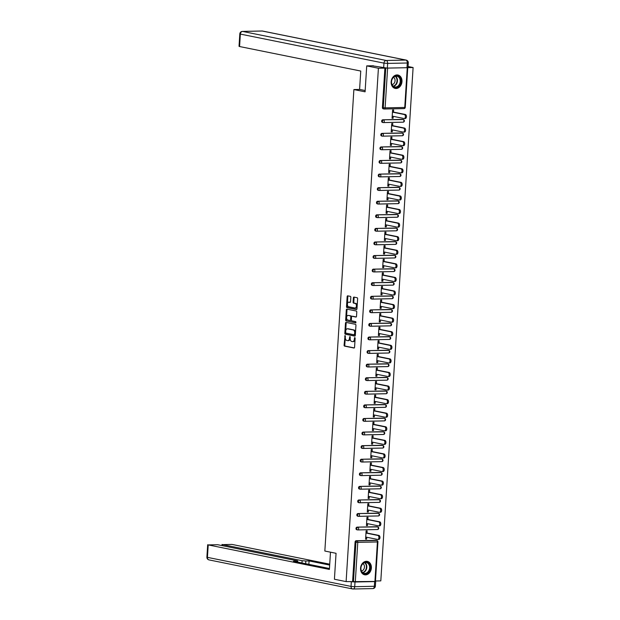 <?xml version="1.0" encoding="UTF-8"?>
<svg xmlns="http://www.w3.org/2000/svg" width="620" height="620" viewBox="0 0 620 620"><rect width="100%" height="100%" fill="white"/><g stroke="black" fill="none" stroke-linecap="round" stroke-linejoin="round"><path stroke-width="0.93" d="M345.061 335.552L344.085 345.154A0.86 0.527 -91.2 0 0 344.557 346.115L353.989 348.022A0.86 0.527 -91.2 0 0 354.57 347.278L355.136 338.195L354.756 337.52L354.33 339.225A2.759 1.682 -91.2 0 1 352.71 341.635A2.759 1.682 -91.2 0 1 352.478 341.62L351.695 341.457A2.759 1.682 -91.2 0 1 350.192 338.388L349.936 336.536L349.455 338.233A2.759 1.682 -91.2 0 1 347.836 340.651A2.759 1.682 -91.2 0 1 347.611 340.628L346.82 340.473A2.759 1.682 -91.2 0 1 345.317 337.396L345.061 335.552M345.371 335.939L344.782 345.138A0.86 0.527 -91.2 0 0 345.255 346.099L354.299 347.928M355.113 337.916L355.028 339.21L354.33 339.225M350.238 336.923L350.153 338.226L349.455 338.233M391.15 81.832A6.843 5.363 101.4 0 0 395.211 88.42A6.843 5.363 101.4 0 0 401.977 81.608A6.843 5.363 101.4 0 0 397.924 75.012A6.843 5.363 101.4 0 0 391.15 81.832M360.553 568.207A6.843 5.363 101.4 0 0 364.606 574.794A6.843 5.363 101.4 0 0 371.38 567.982A6.843 5.363 101.4 0 0 367.319 561.387A6.843 5.363 101.4 0 0 360.553 568.207M350.835 297.329A0.86 0.527 -91.2 0 0 350.37 296.368L347.719 295.833A0.86 0.527 -91.2 0 0 347.146 296.585L346.51 306.668A0.86 0.527 -91.2 0 0 346.975 307.629L356.407 309.535A0.86 0.527 -91.2 0 0 356.988 308.783L357.624 298.701A0.86 0.527 -91.2 0 0 357.151 297.747L353.958 297.096A0.86 0.527 -91.2 0 0 353.377 297.848L353.106 302.157A0.86 0.527 -91.2 0 0 353.578 303.118L355.159 303.444A2.302 1.411 -91.2 0 1 356.423 305.854A2.302 1.411 -91.2 0 1 355.066 308.031A2.302 1.411 -91.2 0 1 354.873 308.008L348.665 306.753A2.302 1.411 -91.2 0 1 347.401 304.342A2.302 1.411 -91.2 0 1 348.758 302.165A2.302 1.411 -91.2 0 1 348.952 302.188L349.99 302.397A0.86 0.527 -91.2 0 0 350.563 301.646L350.835 297.329M346.115 581.607L334.42 579.243L336.055 553.304L324.841 551.033L353.881 89.559L365.087 91.822L366.722 65.883L378.409 68.254L346.115 581.607L353.454 581.645L355.934 542.213L355.082 542.043L352.602 581.475M346.045 322.408A0.86 0.527 -91.2 0 0 345.472 323.152L344.836 333.235A0.86 0.527 -91.2 0 0 345.309 334.196L354.741 336.102A0.86 0.527 -91.2 0 0 355.314 335.358L355.95 325.275A0.86 0.527 -91.2 0 0 355.477 324.314L346.045 322.408M345.673 319.951L346.309 309.868A0.86 0.527 -91.2 0 1 346.882 309.124L356.314 311.031A0.86 0.527 -91.2 0 1 356.787 311.992L356.515 316.301A0.86 0.527 -91.2 0 1 355.934 317.053L352.113 316.278A0.86 0.527 -91.2 0 0 351.532 317.029L351.354 319.889A0.86 0.527 -91.2 0 0 351.827 320.85L355.81 321.656L355.779 322.857L346.146 320.912A0.86 0.527 -91.2 0 1 345.673 319.951L346.363 319.935L346.999 309.853L346.309 309.868M359.724 89.435L353.881 89.559M374.651 581.583L355.012 581.994L354.718 586.691L374.356 586.288L374.651 581.583L375.673 581.428L353.454 581.645M375.464 581.002L380.812 580.886L413.106 67.534L408.068 66.51M366.722 65.883L373.356 65.751M378.409 68.254L406.836 67.712M407.813 67.642L413.106 67.534M365.599 538.943L366.629 539.152L365.591 539.175L366.11 530.906L367.149 530.883L367.017 533.014M366.629 539.152L366.746 537.253M383.377 108.825A1.317 1.031 -78.6 0 1 382.416 107.547L383.269 107.717L385.756 68.285M384.896 68.115L382.416 107.547M355.082 542.043A1.317 1.031 -78.6 0 1 356.206 540.718L375.844 540.307A1.317 1.031 -78.6 0 1 376.193 540.376M382.524 122.404A1.317 1.031 -78.6 0 1 382.687 119.8L402.326 119.389A1.317 1.031 -78.6 0 1 402.675 119.458M381.672 135.982A1.317 1.031 -78.6 0 1 381.835 133.377L401.473 132.967A1.317 1.031 -78.6 0 1 401.822 133.036M380.812 149.559A1.317 1.031 -78.6 0 1 380.974 146.956L400.613 146.545A1.317 1.031 -78.6 0 1 400.962 146.615M379.959 163.138A1.317 1.031 -78.6 0 1 380.122 160.534L399.761 160.123A1.317 1.031 -78.6 0 1 400.109 160.192M379.107 176.716A1.317 1.031 -78.6 0 1 379.269 174.112L398.908 173.701A1.317 1.031 -78.6 0 1 399.257 173.77M378.254 190.301A1.317 1.031 -78.6 0 1 378.417 187.69L398.055 187.279A1.317 1.031 -78.6 0 1 398.404 187.349M377.394 203.879A1.317 1.031 -78.6 0 1 377.565 201.267L397.195 200.857A1.317 1.031 -78.6 0 1 397.552 200.927M376.542 217.457A1.317 1.031 -78.6 0 1 376.704 214.846L396.343 214.435A1.317 1.031 -78.6 0 1 396.692 214.504M375.689 231.035A1.317 1.031 -78.6 0 1 375.852 228.424L395.49 228.013A1.317 1.031 -78.6 0 1 395.839 228.083M374.837 244.613A1.317 1.031 -78.6 0 1 374.999 242.001L394.638 241.591A1.317 1.031 -78.6 0 1 394.987 241.661M373.976 258.191A1.317 1.031 -78.6 0 1 374.147 255.579L393.785 255.169A1.317 1.031 -78.6 0 1 394.134 255.238M373.124 271.769A1.317 1.031 -78.6 0 1 373.287 269.158L392.925 268.747A1.317 1.031 -78.6 0 1 393.274 268.817M372.271 285.347A1.317 1.031 -78.6 0 1 372.434 282.736L392.072 282.325A1.317 1.031 -78.6 0 1 392.421 282.394M371.419 298.925A1.317 1.031 -78.6 0 1 371.582 296.313L391.22 295.903A1.317 1.031 -78.6 0 1 391.569 295.972M370.566 312.503A1.317 1.031 -78.6 0 1 370.729 309.892L390.368 309.481A1.317 1.031 -78.6 0 1 390.716 309.55M369.706 326.081A1.317 1.031 -78.6 0 1 369.877 323.469L389.507 323.059A1.317 1.031 -78.6 0 1 389.864 323.129M368.853 339.659A1.317 1.031 -78.6 0 1 369.016 337.048L388.655 336.637A1.317 1.031 -78.6 0 1 389.004 336.707M368.001 353.237A1.317 1.031 -78.6 0 1 368.164 350.626L387.802 350.215A1.317 1.031 -78.6 0 1 388.151 350.285M367.149 366.815A1.317 1.031 -78.6 0 1 367.311 364.204L386.95 363.793A1.317 1.031 -78.6 0 1 387.298 363.863M366.288 380.393A1.317 1.031 -78.6 0 1 366.459 377.781L386.09 377.371A1.317 1.031 -78.6 0 1 386.446 377.44M365.436 393.971A1.317 1.031 -78.6 0 1 365.599 391.36L385.237 390.949A1.317 1.031 -78.6 0 1 385.586 391.019M364.583 407.549A1.317 1.031 -78.6 0 1 364.746 404.938L384.385 404.527A1.317 1.031 -78.6 0 1 384.733 404.596M363.731 421.127A1.317 1.031 -78.6 0 1 363.894 418.515L383.532 418.105A1.317 1.031 -78.6 0 1 383.881 418.175M362.878 434.705A1.317 1.031 -78.6 0 1 363.041 432.094L382.679 431.683A1.317 1.031 -78.6 0 1 383.028 431.753M362.018 448.283A1.317 1.031 -78.6 0 1 362.181 445.671L381.819 445.261A1.317 1.031 -78.6 0 1 382.168 445.331M361.166 461.861A1.317 1.031 -78.6 0 1 361.328 459.25L380.967 458.839A1.317 1.031 -78.6 0 1 381.315 458.909M360.313 475.439A1.317 1.031 -78.6 0 1 360.476 472.828L380.114 472.417A1.317 1.031 -78.6 0 1 380.463 472.486M359.461 489.017A1.317 1.031 -78.6 0 1 359.623 486.406L379.262 485.995A1.317 1.031 -78.6 0 1 379.611 486.064M358.6 502.595A1.317 1.031 -78.6 0 1 358.771 499.983L378.401 499.573A1.317 1.031 -78.6 0 1 378.758 499.643M357.748 516.173A1.317 1.031 -78.6 0 1 357.911 513.562L377.549 513.151A1.317 1.031 -78.6 0 1 377.898 513.221M356.895 529.751A1.317 1.031 -78.6 0 1 357.058 527.139L376.697 526.729A1.317 1.031 -78.6 0 1 377.045 526.798M367.869 519.436L368.001 517.305L366.963 517.328L366.443 525.597L367.482 525.574L367.606 523.675M368.722 505.858L368.861 503.727L367.815 503.75L367.296 512.019L368.334 511.996L368.458 510.097M369.574 492.28L369.714 490.149L368.668 490.172L368.148 498.441L369.195 498.418L369.311 496.519M370.435 478.702L370.566 476.571L369.528 476.594L369.009 484.863L370.047 484.84L370.163 482.941M371.287 465.124L371.419 462.993L370.38 463.016L369.861 471.285L370.899 471.262L371.024 469.363M372.139 451.546L372.271 449.415L371.233 449.438L370.714 457.707L371.752 457.684L371.876 455.778M372.992 437.968L373.132 435.837L372.085 435.86L371.566 444.129L372.612 444.106L372.728 442.2M373.852 424.39L373.984 422.259L372.946 422.282L372.419 430.551L373.465 430.528L373.581 428.621M374.705 410.812L374.837 408.681L373.798 408.704L373.279 416.973L374.317 416.95L374.433 415.043M375.557 397.234L375.689 395.103L374.651 395.126L374.131 403.395L375.17 403.372L375.294 401.466M376.41 383.656L376.549 381.525L375.503 381.548L374.984 389.817L376.022 389.794L376.146 387.887M377.262 370.078L377.402 367.947L376.356 367.97L375.836 376.239L376.882 376.216L376.999 374.31M378.123 356.5L378.254 354.369L377.216 354.392L376.697 362.661L377.735 362.638L377.851 360.731M378.975 342.922L379.107 340.791L378.068 340.814L377.549 349.083L378.588 349.06L378.712 347.154M379.828 329.344L379.959 327.213L378.921 327.236L378.401 335.505L379.44 335.482L379.564 333.576M380.68 315.766L380.82 313.635L379.773 313.658L379.254 321.927L380.3 321.904L380.417 319.998M381.54 302.188L381.672 300.057L380.634 300.08L380.106 308.349L381.153 308.326L381.269 306.42M382.393 288.61L382.524 286.479L381.486 286.502L380.967 294.771L382.005 294.748L382.122 292.841M383.245 275.032L383.377 272.901L382.339 272.924L381.819 281.193L382.858 281.17L382.982 279.263M384.098 261.454L384.237 259.323L383.191 259.346L382.672 267.615L383.71 267.592L383.834 265.685M384.958 247.876L385.09 245.745L384.051 245.768L383.524 254.037L384.571 254.014L384.687 252.108M385.81 234.298L385.942 232.167L384.904 232.19L384.385 240.459L385.423 240.436L385.539 238.529M386.663 220.72L386.795 218.589L385.756 218.612L385.237 226.881L386.276 226.858L386.399 224.952M387.515 207.142L387.655 205.011L386.609 205.034L386.09 213.303L387.128 213.28L387.252 211.374M388.368 193.564L388.507 191.433L387.461 191.456L386.942 199.725L387.988 199.702L388.104 197.796M389.228 179.986L389.36 177.855L388.322 177.878L387.802 186.147L388.841 186.124L388.957 184.218M390.081 166.408L390.213 164.277L389.174 164.3L388.655 172.569L389.693 172.546L389.817 170.639M390.933 152.83L391.065 150.699L390.026 150.722L389.507 158.991L390.546 158.968L390.67 157.061M391.786 139.252L391.925 137.121L390.879 137.144L390.36 145.413L391.406 145.39L391.522 143.483M392.646 125.674L392.778 123.543L391.739 123.566L391.212 131.835L392.259 131.812L392.375 129.906M393.499 112.096L393.63 109.965L392.592 109.988L392.072 118.257L393.111 118.234L393.227 116.328M367.482 525.574L366.459 525.365M368.334 511.996L367.311 511.787M369.195 498.418L368.164 498.209M370.047 484.84L369.016 484.631M370.899 471.262L369.877 471.053M371.752 457.684L370.729 457.475M372.612 444.106L371.582 443.897M373.465 430.528L372.434 430.319M374.317 416.95L373.294 416.741M375.17 403.372L374.147 403.163M376.022 389.794L374.999 389.585M376.882 376.216L375.852 376.007M377.735 362.638L376.704 362.429M378.588 349.06L377.565 348.851M379.44 335.482L378.417 335.273M380.3 321.904L379.269 321.695M381.153 308.326L380.122 308.117M382.005 294.748L380.982 294.539M382.858 281.17L381.835 280.961M383.71 267.592L382.687 267.383M384.571 254.014L383.54 253.805M385.423 240.436L384.392 240.227M386.276 226.858L385.253 226.649M387.128 213.28L386.105 213.071M387.988 199.702L386.958 199.493M388.841 186.124L387.81 185.915M389.693 172.546L388.67 172.337M390.546 158.968L389.523 158.759M391.406 145.39L390.375 145.181M392.259 131.812L391.228 131.603M393.111 118.234L392.088 118.025M348.3 340.62A2.759 1.682 -91.2 0 0 348.533 340.636A2.759 1.682 -91.2 0 0 350.153 338.226M353.175 341.604A2.759 1.682 -91.2 0 0 353.408 341.62A2.759 1.682 -91.2 0 0 355.028 339.21M346.433 322.485A0.86 0.527 -91.2 0 0 346.162 323.136L345.534 333.219A0.86 0.527 -91.2 0 0 345.999 334.18L355.051 336.009M345.627 332.444L345.96 333.118L354.237 334.792L354.718 333.025A2.759 1.682 -91.2 0 0 353.214 329.956L347.556 328.809A2.759 1.682 -91.2 0 0 347.324 328.794A2.759 1.682 -91.2 0 0 345.704 331.204L345.627 332.444M354.338 334.792L355.338 334.25L354.64 334.265M347.797 328.809A2.759 1.682 -91.2 0 1 348.022 328.778A2.759 1.682 -91.2 0 1 348.254 328.794L353.912 329.941A2.759 1.682 -91.2 0 1 355.415 333.017L355.338 334.25M347.27 309.202A0.86 0.527 -91.2 0 0 346.999 309.853M356.244 316.96L352.803 316.262A0.86 0.527 -91.2 0 0 352.664 316.27M355.988 322.749L346.146 320.912M348.146 315.471A2.302 1.411 -91.2 0 0 347.952 315.456A2.302 1.411 -91.2 0 0 346.588 317.634A2.302 1.411 -91.2 0 0 347.859 320.044L350.044 320.486A0.86 0.527 -91.2 0 0 350.618 319.742L350.804 316.882A0.86 0.527 -91.2 0 0 350.331 315.921L348.835 315.464A2.302 1.411 -91.2 0 0 348.649 315.44A2.302 1.411 -91.2 0 0 348.456 315.471M350.184 320.486L350.734 320.478A0.86 0.527 -91.2 0 0 351.315 319.726L350.618 319.742M348.835 315.464L351.029 315.906A0.86 0.527 -91.2 0 1 351.494 316.867L351.315 319.726M346.363 319.935A0.86 0.527 -91.2 0 0 346.836 320.897M349.262 302.18A2.302 1.411 -91.2 0 1 349.455 302.149A2.302 1.411 -91.2 0 1 349.649 302.173L350.3 302.304M355.57 308.001A2.302 1.411 -91.2 0 0 355.756 308.016A2.302 1.411 -91.2 0 0 357.12 305.838A2.302 1.411 -91.2 0 0 355.857 303.428L355.159 303.444M354.338 297.174A0.86 0.527 -91.2 0 0 354.074 297.833L353.803 302.149A0.86 0.527 -91.2 0 0 354.268 303.103L355.857 303.428M348.107 295.911A0.86 0.527 -91.2 0 0 347.836 296.569L347.2 306.652A0.86 0.527 -91.2 0 0 347.673 307.613L356.717 309.442M365.722 537.044L377.572 539.439A2.015 1.232 -91.2 0 0 377.743 539.454A2.015 1.232 -91.2 0 0 378.928 537.548A2.015 1.232 -91.2 0 0 377.828 535.44L378.867 535.417A2.015 1.232 88.8 0 1 379.975 537.525A2.015 1.232 88.8 0 1 378.781 539.431A2.015 1.232 88.8 0 1 378.611 539.415M378.867 535.417L365.986 532.812M377.828 535.44L365.971 533.037M366.575 523.466L378.425 525.861A2.015 1.232 -91.2 0 0 378.595 525.876A2.015 1.232 -91.2 0 0 379.789 523.97A2.015 1.232 -91.2 0 0 378.68 521.862L379.719 521.839A2.015 1.232 88.8 0 1 380.827 523.947A2.015 1.232 88.8 0 1 379.634 525.853A2.015 1.232 88.8 0 1 379.471 525.837M379.719 521.839L366.846 519.235M378.68 521.862L366.831 519.459M367.428 509.888L379.285 512.283A2.015 1.232 -91.2 0 0 379.448 512.298A2.015 1.232 -91.2 0 0 380.641 510.392A2.015 1.232 -91.2 0 0 379.533 508.276L380.572 508.261A2.015 1.232 88.8 0 1 381.68 510.368A2.015 1.232 88.8 0 1 380.486 512.275A2.015 1.232 88.8 0 1 380.324 512.26M380.572 508.261L367.699 505.657M379.533 508.276L367.683 505.881M368.288 496.31L380.137 498.705A2.015 1.232 -91.2 0 0 380.3 498.72A2.015 1.232 -91.2 0 0 381.494 496.814A2.015 1.232 -91.2 0 0 380.385 494.698L381.432 494.683A2.015 1.232 88.8 0 1 382.532 496.791A2.015 1.232 88.8 0 1 381.346 498.697A2.015 1.232 88.8 0 1 381.176 498.682M381.432 494.683L368.551 492.079M380.385 494.698L368.536 492.303M369.14 482.732L380.99 485.127A2.015 1.232 -91.2 0 0 381.161 485.142A2.015 1.232 -91.2 0 0 382.346 483.236A2.015 1.232 -91.2 0 0 381.238 481.12L382.284 481.104A2.015 1.232 88.8 0 1 383.392 483.213A2.015 1.232 88.8 0 1 382.199 485.119A2.015 1.232 88.8 0 1 382.029 485.104M382.284 481.104L369.404 478.5M381.238 481.12L369.388 478.725M369.993 469.154L381.843 471.549A2.015 1.232 -91.2 0 0 382.013 471.564A2.015 1.232 -91.2 0 0 383.207 469.658A2.015 1.232 -91.2 0 0 382.098 467.542L383.137 467.526A2.015 1.232 88.8 0 1 384.245 469.635A2.015 1.232 88.8 0 1 383.051 471.541A2.015 1.232 88.8 0 1 382.881 471.525M383.137 467.526L370.256 464.923M382.098 467.542L370.249 465.147M361.297 571.028A5.921 4.642 -78.6 0 1 363.514 562.968A5.921 4.642 -78.6 0 1 369.776 564.983A5.921 4.642 -78.6 0 1 367.559 573.043A5.921 4.642 -78.6 0 1 361.297 571.028M369.195 565.153A5.479 4.301 101.4 0 0 366.358 562.58A5.479 4.301 101.4 0 0 361.91 564.905A5.479 4.301 101.4 0 0 361.344 570.749A5.479 4.301 101.4 0 0 364.18 573.322A5.479 4.301 101.4 0 0 368.629 570.997A5.479 4.301 101.4 0 0 369.195 565.153M361.452 571.005A3.906 3.061 101.4 0 0 364.173 565.169A3.906 3.061 101.4 0 0 362.94 563.65M363.987 574.624A6.797 5.332 101.4 0 0 364.188 574.67A6.797 5.332 101.4 0 0 369.698 571.779A6.797 5.332 101.4 0 0 370.404 564.533A6.797 5.332 101.4 0 0 366.885 561.34A6.797 5.332 101.4 0 0 366.683 561.309M391.894 84.653A5.921 4.642 -78.6 0 1 394.119 76.593A5.921 4.642 -78.6 0 1 400.381 78.608A5.921 4.642 -78.6 0 1 398.156 86.668A5.921 4.642 -78.6 0 1 391.894 84.653M399.799 78.779A5.479 4.301 101.4 0 0 396.955 76.206A5.479 4.301 101.4 0 0 392.514 78.531A5.479 4.301 101.4 0 0 391.941 84.374A5.479 4.301 101.4 0 0 394.785 86.947A5.479 4.301 101.4 0 0 399.226 84.622A5.479 4.301 101.4 0 0 399.799 78.779M392.057 84.63A3.906 3.061 101.4 0 0 394.769 78.794A3.906 3.061 101.4 0 0 393.545 77.275M394.591 88.249A6.797 5.332 101.4 0 0 394.793 88.296A6.797 5.332 101.4 0 0 400.303 85.405A6.797 5.332 101.4 0 0 401.008 78.159A6.797 5.332 101.4 0 0 397.482 74.966A6.797 5.332 101.4 0 0 397.288 74.935L397.482 74.966M330.483 552.18L329.398 569.431L208.219 544.91L207.437 557.357L351.036 586.412L351.331 581.715L350.378 581.521M301.979 562.968L302.126 560.705L222.588 544.616L222.518 545.701M302.126 560.705L305.807 560.991L305.637 563.712M329.67 565.091L309.07 560.922L305.807 560.991M329.724 564.185L232.019 544.422L222.588 544.616M296.67 561.898L296.716 561.178L297.74 561.015L297.197 560.813L217.659 544.716L208.219 544.91M296.716 561.178L293.454 561.247L329.453 568.525M351.331 581.715L355.012 581.994M308.853 564.363L309.07 560.922M365.172 90.535L359.6 89.412L360.755 71.044L239.576 46.531L239.033 46.322L239.816 33.875L240.358 34.084L239.576 46.531M387.345 68.115L406.983 67.704L407.278 63.008L387.639 63.41L387.345 68.115L372.171 65.774M408.301 62.845A2.635 2.635 0 0 0 406.201 60.101A2.635 2.062 101.4 0 0 405.837 60.07L262.245 31.023L242.606 31.426L386.206 60.481L405.837 60.07A2.635 1.612 -91.2 0 1 407.278 63.008L408.301 62.845L408.007 67.549L406.983 67.704M370.845 455.576L382.695 457.971A2.015 1.232 -91.2 0 0 382.865 457.986A2.015 1.232 -91.2 0 0 384.059 456.08A2.015 1.232 -91.2 0 0 382.951 453.964L383.989 453.949A2.015 1.232 88.8 0 1 385.097 456.057A2.015 1.232 88.8 0 1 383.904 457.963A2.015 1.232 88.8 0 1 383.741 457.947M383.989 453.949L371.117 451.344M382.951 453.964L371.101 451.569M371.706 441.998L383.555 444.393A2.015 1.232 -91.2 0 0 383.718 444.408A2.015 1.232 -91.2 0 0 384.912 442.502A2.015 1.232 -91.2 0 0 383.803 440.386L384.842 440.371A2.015 1.232 88.8 0 1 385.95 442.479A2.015 1.232 88.8 0 1 384.764 444.385A2.015 1.232 88.8 0 1 384.594 444.37M384.842 440.371L371.969 437.759M383.803 440.386L371.954 437.991M372.558 428.42L384.408 430.815A2.015 1.232 -91.2 0 0 384.578 430.83A2.015 1.232 -91.2 0 0 385.764 428.924A2.015 1.232 -91.2 0 0 384.656 426.808L385.702 426.793A2.015 1.232 88.8 0 1 386.81 428.9A2.015 1.232 88.8 0 1 385.617 430.807A2.015 1.232 88.8 0 1 385.446 430.792M385.702 426.793L372.822 424.181M384.656 426.808L372.806 424.413M373.411 414.842L385.26 417.237A2.015 1.232 -91.2 0 0 385.431 417.252A2.015 1.232 -91.2 0 0 386.624 415.346A2.015 1.232 -91.2 0 0 385.516 413.23L386.554 413.214A2.015 1.232 88.8 0 1 387.663 415.322A2.015 1.232 88.8 0 1 386.469 417.229A2.015 1.232 88.8 0 1 386.299 417.214M386.554 413.214L373.674 410.603M385.516 413.23L373.659 410.835M374.263 401.264L386.113 403.659A2.015 1.232 -91.2 0 0 386.283 403.674A2.015 1.232 -91.2 0 0 387.477 401.768A2.015 1.232 -91.2 0 0 386.369 399.652L387.407 399.637A2.015 1.232 88.8 0 1 388.515 401.745A2.015 1.232 88.8 0 1 387.322 403.651A2.015 1.232 88.8 0 1 387.159 403.636M387.407 399.637L374.534 397.025M386.369 399.652L374.519 397.257M375.115 387.686L386.973 390.081A2.015 1.232 -91.2 0 0 387.136 390.096A2.015 1.232 -91.2 0 0 388.329 388.19A2.015 1.232 -91.2 0 0 387.221 386.074L388.26 386.058A2.015 1.232 88.8 0 1 389.368 388.167A2.015 1.232 88.8 0 1 388.182 390.073A2.015 1.232 88.8 0 1 388.012 390.058M388.26 386.058L375.387 383.447M387.221 386.074L375.371 383.679M375.976 374.108L387.826 376.503A2.015 1.232 -91.2 0 0 387.988 376.518A2.015 1.232 -91.2 0 0 389.182 374.612A2.015 1.232 -91.2 0 0 388.074 372.496L389.12 372.481A2.015 1.232 88.8 0 1 390.228 374.589A2.015 1.232 88.8 0 1 389.035 376.495A2.015 1.232 88.8 0 1 388.864 376.479M389.12 372.481L376.239 369.869M388.074 372.496L376.224 370.101M376.828 360.53L388.678 362.925A2.015 1.232 -91.2 0 0 388.849 362.94A2.015 1.232 -91.2 0 0 390.034 361.034A2.015 1.232 -91.2 0 0 388.934 358.918L389.972 358.903A2.015 1.232 88.8 0 1 391.081 361.01A2.015 1.232 88.8 0 1 389.887 362.917A2.015 1.232 88.8 0 1 389.716 362.901M389.972 358.903L377.092 356.291M388.934 358.918L377.076 356.523M377.681 346.952L389.531 349.347A2.015 1.232 -91.2 0 0 389.701 349.362A2.015 1.232 -91.2 0 0 390.894 347.456A2.015 1.232 -91.2 0 0 389.786 345.34L390.825 345.325A2.015 1.232 88.8 0 1 391.933 347.433A2.015 1.232 88.8 0 1 390.74 349.339A2.015 1.232 88.8 0 1 390.577 349.324M390.825 345.325L377.944 342.713M389.786 345.34L377.937 342.945M378.533 333.374L390.383 335.769A2.015 1.232 -91.2 0 0 390.553 335.784A2.015 1.232 -91.2 0 0 391.747 333.878A2.015 1.232 -91.2 0 0 390.639 331.762L391.677 331.747A2.015 1.232 88.8 0 1 392.786 333.854A2.015 1.232 88.8 0 1 391.592 335.761A2.015 1.232 88.8 0 1 391.429 335.746M391.677 331.747L378.804 329.135M390.639 331.762L378.789 329.367M379.394 319.796L391.243 322.191A2.015 1.232 -91.2 0 0 391.406 322.206A2.015 1.232 -91.2 0 0 392.599 320.3A2.015 1.232 -91.2 0 0 391.491 318.184L392.538 318.169A2.015 1.232 88.8 0 1 393.638 320.276A2.015 1.232 88.8 0 1 392.452 322.183A2.015 1.232 88.8 0 1 392.282 322.168M392.538 318.169L379.657 315.557M391.491 318.184L379.642 315.789M380.246 306.218L392.096 308.613A2.015 1.232 -91.2 0 0 392.266 308.628A2.015 1.232 -91.2 0 0 393.452 306.722A2.015 1.232 -91.2 0 0 392.344 304.606L393.39 304.591A2.015 1.232 88.8 0 1 394.498 306.699A2.015 1.232 88.8 0 1 393.305 308.605A2.015 1.232 88.8 0 1 393.134 308.589M393.39 304.591L380.51 301.979M392.344 304.606L380.494 302.211M381.099 292.64L392.948 295.035A2.015 1.232 -91.2 0 0 393.119 295.05A2.015 1.232 -91.2 0 0 394.312 293.144A2.015 1.232 -91.2 0 0 393.204 291.028L394.243 291.012A2.015 1.232 88.8 0 1 395.351 293.121A2.015 1.232 88.8 0 1 394.157 295.027A2.015 1.232 88.8 0 1 393.987 295.012M394.243 291.012L381.362 288.401M393.204 291.028L381.354 288.633M381.951 279.062L393.801 281.457A2.015 1.232 -91.2 0 0 393.971 281.472A2.015 1.232 -91.2 0 0 395.165 279.566A2.015 1.232 -91.2 0 0 394.056 277.45L395.095 277.435A2.015 1.232 88.8 0 1 396.203 279.543A2.015 1.232 88.8 0 1 395.01 281.449A2.015 1.232 88.8 0 1 394.847 281.433M395.095 277.435L382.222 274.823M394.056 277.45L382.207 275.055M382.803 265.484L394.661 267.879A2.015 1.232 -91.2 0 0 394.824 267.894A2.015 1.232 -91.2 0 0 396.017 265.988A2.015 1.232 -91.2 0 0 394.909 263.872L395.947 263.849A2.015 1.232 88.8 0 1 397.056 265.964A2.015 1.232 88.8 0 1 395.87 267.871A2.015 1.232 88.8 0 1 395.7 267.856M395.947 263.849L383.075 261.245M394.909 263.872L383.059 261.477M383.664 251.906L395.513 254.301A2.015 1.232 -91.2 0 0 395.676 254.316A2.015 1.232 -91.2 0 0 396.87 252.41A2.015 1.232 -91.2 0 0 395.762 250.294L396.808 250.271A2.015 1.232 88.8 0 1 397.916 252.387A2.015 1.232 88.8 0 1 396.722 254.293A2.015 1.232 88.8 0 1 396.552 254.278M396.808 250.271L383.927 247.667M395.762 250.294L383.912 247.899M384.516 238.328L396.366 240.723A2.015 1.232 -91.2 0 0 396.537 240.738A2.015 1.232 -91.2 0 0 397.722 238.832A2.015 1.232 -91.2 0 0 396.622 236.716L397.66 236.693A2.015 1.232 88.8 0 1 398.768 238.809A2.015 1.232 88.8 0 1 397.575 240.715A2.015 1.232 88.8 0 1 397.404 240.7M397.66 236.693L384.78 234.089M396.622 236.716L384.764 234.321M385.369 224.742L397.219 227.145A2.015 1.232 -91.2 0 0 397.389 227.16A2.015 1.232 -91.2 0 0 398.582 225.254A2.015 1.232 -91.2 0 0 397.474 223.138L398.513 223.115A2.015 1.232 88.8 0 1 399.621 225.231A2.015 1.232 88.8 0 1 398.428 227.137A2.015 1.232 88.8 0 1 398.265 227.121M398.513 223.115L385.64 220.511M397.474 223.138L385.625 220.743M386.221 211.164L398.079 213.567A2.015 1.232 -91.2 0 0 398.242 213.582A2.015 1.232 -91.2 0 0 399.435 211.676A2.015 1.232 -91.2 0 0 398.327 209.56L399.365 209.537A2.015 1.232 88.8 0 1 400.474 211.653A2.015 1.232 88.8 0 1 399.28 213.559A2.015 1.232 88.8 0 1 399.117 213.544M399.365 209.537L386.493 206.933M398.327 209.56L386.477 207.165M387.082 197.586L398.931 199.989A2.015 1.232 -91.2 0 0 399.094 200.004A2.015 1.232 -91.2 0 0 400.288 198.098A2.015 1.232 -91.2 0 0 399.179 195.982L400.225 195.959A2.015 1.232 88.8 0 1 401.326 198.075A2.015 1.232 88.8 0 1 400.14 199.981A2.015 1.232 88.8 0 1 399.97 199.965M400.225 195.959L387.345 193.355M399.179 195.982L387.329 193.587M387.934 184.008L399.784 186.411A2.015 1.232 -91.2 0 0 399.954 186.426A2.015 1.232 -91.2 0 0 401.14 184.52A2.015 1.232 -91.2 0 0 400.032 182.404L401.078 182.381A2.015 1.232 88.8 0 1 402.186 184.496A2.015 1.232 88.8 0 1 400.993 186.403A2.015 1.232 88.8 0 1 400.822 186.388M401.078 182.381L388.197 179.777M400.032 182.404L388.182 180.009M388.787 170.43L400.636 172.833A2.015 1.232 -91.2 0 0 400.807 172.848A2.015 1.232 -91.2 0 0 402 170.942A2.015 1.232 -91.2 0 0 400.892 168.826L401.93 168.803A2.015 1.232 88.8 0 1 403.039 170.918A2.015 1.232 88.8 0 1 401.845 172.825A2.015 1.232 88.8 0 1 401.675 172.809M401.93 168.803L389.05 166.199M400.892 168.826L389.042 166.431M389.639 156.852L401.489 159.255A2.015 1.232 -91.2 0 0 401.659 159.27A2.015 1.232 -91.2 0 0 402.853 157.364A2.015 1.232 -91.2 0 0 401.745 155.248L402.783 155.225A2.015 1.232 88.8 0 1 403.891 157.341A2.015 1.232 88.8 0 1 402.698 159.247A2.015 1.232 88.8 0 1 402.535 159.232M402.783 155.225L389.91 152.621M401.745 155.248L389.895 152.853M390.499 143.274L402.349 145.677A2.015 1.232 -91.2 0 0 402.512 145.692A2.015 1.232 -91.2 0 0 403.705 143.786A2.015 1.232 -91.2 0 0 402.597 141.67L403.636 141.647A2.015 1.232 88.8 0 1 404.744 143.763A2.015 1.232 88.8 0 1 403.558 145.669A2.015 1.232 88.8 0 1 403.387 145.654M403.636 141.647L390.763 139.043M402.597 141.67L390.747 139.275M391.352 129.696L403.202 132.099A2.015 1.232 -91.2 0 0 403.372 132.114A2.015 1.232 -91.2 0 0 404.558 130.208A2.015 1.232 -91.2 0 0 403.45 128.092L404.496 128.069A2.015 1.232 88.8 0 1 405.604 130.184A2.015 1.232 88.8 0 1 404.411 132.091A2.015 1.232 88.8 0 1 404.24 132.076M404.496 128.069L391.615 125.465M403.45 128.092L391.6 125.697M392.204 116.118L404.054 118.521A2.015 1.232 -91.2 0 0 404.225 118.536A2.015 1.232 -91.2 0 0 405.418 116.63A2.015 1.232 -91.2 0 0 404.31 114.514L405.348 114.491A2.015 1.232 88.8 0 1 406.457 116.607A2.015 1.232 88.8 0 1 405.263 118.513A2.015 1.232 88.8 0 1 405.093 118.498M405.348 114.491L392.468 111.887M404.31 114.514L392.452 112.119M345.356 336.063L344.658 336.079M355.097 338.032L354.408 338.047M350.222 337.048L349.533 337.063M374.937 581.382L377.417 541.95L357.779 542.361L355.299 581.785M375.449 581.296L377.929 541.872L377.417 541.95A1.317 0.806 -91.2 0 0 376.697 540.485L375.844 540.307M356.206 540.718L357.058 540.888A1.317 0.806 -91.2 0 1 357.779 542.361L355.934 542.213A1.317 1.031 -78.6 0 1 357.058 540.888L376.697 540.485A1.317 1.031 101.4 0 1 376.875 540.5L376.022 540.322M387.593 68.433L385.113 107.857L404.752 107.454L407.232 68.022M383.199 108.81L384.051 108.988A1.317 1.031 101.4 0 1 383.269 107.717L385.113 107.857A1.317 0.806 88.8 0 1 384.338 109.011L403.976 108.601A1.317 0.806 88.8 0 0 404.752 107.454L405.263 107.368L407.743 67.944M357.058 527.139L377.549 526.907A1.317 0.806 -91.2 0 1 378.27 528.372A1.317 0.806 88.8 0 1 377.495 529.527A1.317 0.806 88.8 0 1 377.386 529.519L357.965 529.922M356.717 529.736L357.57 529.906A1.317 1.317 0 0 0 357.856 529.929A1.317 0.806 88.8 0 0 358.631 528.783A1.317 0.806 -91.2 0 0 357.911 527.31A1.317 1.031 -78.6 0 0 356.787 528.635A1.317 1.031 101.4 0 0 357.748 529.922A1.317 0.806 88.8 0 0 357.856 529.929L377.495 529.527A1.317 1.317 0 0 0 377.727 526.923A1.317 1.031 101.4 0 0 377.549 526.907L376.697 526.729M357.911 513.562L378.401 513.329A1.317 0.806 -91.2 0 1 379.122 514.794A1.317 0.806 88.8 0 1 378.347 515.948A1.317 0.806 88.8 0 1 378.239 515.941L358.825 516.344M377.727 513.166L378.58 513.345A1.317 1.031 101.4 0 0 378.401 513.329L377.549 513.151M358.771 499.983L379.262 499.751A1.317 0.806 -91.2 0 1 379.975 501.216A1.317 0.806 88.8 0 1 379.208 502.371A1.317 0.806 88.8 0 1 379.091 502.363L359.678 502.758M378.588 499.588L379.44 499.767A1.317 1.031 101.4 0 0 379.262 499.751L378.401 499.573M359.623 486.406L380.114 486.173A1.317 0.806 -91.2 0 1 380.835 487.638A1.317 0.806 88.8 0 1 380.06 488.793A1.317 0.806 88.8 0 1 379.952 488.785L360.53 489.18M379.44 486.01L380.293 486.189A1.317 1.031 101.4 0 0 380.114 486.173L379.262 485.995M360.476 472.828L380.967 472.595A1.317 0.806 -91.2 0 1 381.688 474.06A1.317 0.806 88.8 0 1 380.913 475.214A1.317 0.806 88.8 0 1 380.804 475.199L361.382 475.602M380.293 472.432L381.145 472.611A1.317 1.031 101.4 0 0 380.967 472.595L380.114 472.417M361.328 459.25L381.819 459.017A1.317 0.806 -91.2 0 1 382.54 460.482A1.317 0.806 88.8 0 1 381.765 461.637A1.317 0.806 88.8 0 1 381.656 461.621L362.235 462.024M381.145 458.854L381.998 459.032A1.317 1.031 101.4 0 0 381.819 459.017L380.967 458.839M362.181 445.671L382.679 445.439A1.317 0.806 -91.2 0 1 383.392 446.904A1.317 0.806 88.8 0 1 382.618 448.058A1.317 0.806 88.8 0 1 382.509 448.043L363.095 448.446M381.998 445.276L382.858 445.454A1.317 1.031 101.4 0 0 382.679 445.439L381.819 445.261M363.041 432.094L383.532 431.861A1.317 0.806 -91.2 0 1 384.253 433.326A1.317 0.806 88.8 0 1 383.478 434.481A1.317 0.806 88.8 0 1 383.369 434.465L363.948 434.868M382.858 431.698L383.71 431.877A1.317 1.031 101.4 0 0 383.532 431.861L382.679 431.683M363.894 418.515L384.385 418.283A1.317 0.806 -91.2 0 1 385.105 419.748A1.317 0.806 88.8 0 1 384.33 420.903A1.317 0.806 88.8 0 1 384.222 420.887L364.8 421.29M383.71 418.12L384.563 418.299A1.317 1.031 101.4 0 0 384.385 418.283L383.532 418.105M364.746 404.938L385.237 404.705A1.317 0.806 -91.2 0 1 385.958 406.17A1.317 0.806 88.8 0 1 385.183 407.325A1.317 0.806 88.8 0 1 385.074 407.309L365.653 407.712M384.563 404.542L385.415 404.721A1.317 1.031 101.4 0 0 385.237 404.705L384.385 404.527M365.599 391.36L386.09 391.119A1.317 0.806 -91.2 0 1 386.81 392.592A1.317 0.806 88.8 0 1 386.035 393.747A1.317 0.806 88.8 0 1 385.927 393.731L366.513 394.134M385.415 390.964L386.276 391.142A1.317 1.031 101.4 0 0 386.09 391.119L385.237 390.949M366.459 377.781L386.95 377.541A1.317 0.806 -91.2 0 1 387.663 379.014A1.317 0.806 88.8 0 1 386.896 380.169A1.317 0.806 88.8 0 1 386.779 380.153L367.365 380.556M386.276 377.386L387.128 377.565A1.317 1.031 101.4 0 0 386.95 377.541L386.09 377.371M367.311 364.204L387.802 363.963A1.317 0.806 -91.2 0 1 388.523 365.436A1.317 0.806 88.8 0 1 387.748 366.591A1.317 0.806 88.8 0 1 387.639 366.575L368.218 366.978M387.128 363.808L387.981 363.987A1.317 1.031 101.4 0 0 387.802 363.963L386.95 363.793M368.164 350.626L388.655 350.385A1.317 0.806 -91.2 0 1 389.376 351.858A1.317 0.806 88.8 0 1 388.601 353.012A1.317 0.806 88.8 0 1 388.492 352.997L369.071 353.4M387.981 350.23L388.833 350.409A1.317 1.031 101.4 0 0 388.655 350.385L387.802 350.215M369.016 337.048L389.507 336.807A1.317 0.806 -91.2 0 1 390.228 338.28A1.317 0.806 88.8 0 1 389.453 339.435A1.317 0.806 88.8 0 1 389.344 339.419L369.923 339.822M388.833 336.652L389.685 336.831A1.317 1.031 101.4 0 0 389.507 336.807L388.655 336.637M369.877 323.469L390.368 323.229A1.317 0.806 -91.2 0 1 391.081 324.702A1.317 0.806 88.8 0 1 390.313 325.856A1.317 0.806 88.8 0 1 390.197 325.841L370.783 326.244M389.685 323.074L390.546 323.245A1.317 1.031 101.4 0 0 390.368 323.229L389.507 323.059M370.729 309.892L391.22 309.651A1.317 0.806 -91.2 0 1 391.941 311.124A1.317 0.806 88.8 0 1 391.166 312.279A1.317 0.806 88.8 0 1 391.057 312.263L371.636 312.666M390.546 309.496L391.398 309.667A1.317 1.031 101.4 0 0 391.22 309.651L390.368 309.481M371.582 296.313L392.072 296.073A1.317 0.806 -91.2 0 1 392.793 297.546A1.317 0.806 88.8 0 1 392.018 298.701A1.317 0.806 88.8 0 1 391.91 298.685L372.488 299.088M391.398 295.918L392.251 296.089A1.317 1.031 101.4 0 0 392.072 296.073L391.22 295.903M372.434 282.736L392.925 282.495A1.317 0.806 -91.2 0 1 393.646 283.968A1.317 0.806 88.8 0 1 392.871 285.123A1.317 0.806 88.8 0 1 392.762 285.107L373.341 285.51M392.251 282.34L393.103 282.511A1.317 1.031 101.4 0 0 392.925 282.495L392.072 282.325M373.287 269.158L393.785 268.917A1.317 0.806 -91.2 0 1 394.498 270.39A1.317 0.806 88.8 0 1 393.723 271.545A1.317 0.806 88.8 0 1 393.615 271.529L374.201 271.932M393.103 268.762L393.964 268.933A1.317 1.031 101.4 0 0 393.785 268.917L392.925 268.747M374.147 255.579L394.638 255.339A1.317 0.806 -91.2 0 1 395.351 256.812A1.317 0.806 88.8 0 1 394.584 257.966A1.317 0.806 88.8 0 1 394.475 257.951L375.053 258.354M393.964 255.184L394.816 255.355A1.317 1.031 101.4 0 0 394.638 255.339L393.785 255.169M374.999 242.001L395.49 241.761A1.317 0.806 -91.2 0 1 396.211 243.234A1.317 0.806 88.8 0 1 395.436 244.388A1.317 0.806 88.8 0 1 395.328 244.373L375.906 244.776M394.816 241.606L395.669 241.777A1.317 1.031 101.4 0 0 395.49 241.761L394.638 241.591M375.852 228.424L396.343 228.183A1.317 0.806 -91.2 0 1 397.064 229.656A1.317 0.806 88.8 0 1 396.288 230.81A1.317 0.806 88.8 0 1 396.18 230.795L376.759 231.198M395.669 228.028L396.521 228.199A1.317 1.031 101.4 0 0 396.343 228.183L395.49 228.013M376.704 214.846L397.195 214.605A1.317 0.806 -91.2 0 1 397.916 216.078A1.317 0.806 88.8 0 1 397.141 217.233A1.317 0.806 88.8 0 1 397.032 217.217L377.619 217.62M396.521 214.45L397.374 214.621A1.317 1.031 101.4 0 0 397.195 214.605L396.343 214.435M377.565 201.267L398.055 201.027A1.317 0.806 -91.2 0 1 398.768 202.5A1.317 0.806 88.8 0 1 398.001 203.654A1.317 0.806 88.8 0 1 397.885 203.639L378.471 204.042M397.381 200.872L398.234 201.043A1.317 1.031 101.4 0 0 398.055 201.027L397.195 200.857M378.417 187.69L398.908 187.449A1.317 0.806 -91.2 0 1 399.629 188.922A1.317 0.806 88.8 0 1 398.854 190.077A1.317 0.806 88.8 0 1 398.745 190.061L379.324 190.464M398.234 187.294L399.086 187.465A1.317 1.031 101.4 0 0 398.908 187.449L398.055 187.279M379.269 174.112L399.761 173.871A1.317 0.806 -91.2 0 1 400.481 175.344A1.317 0.806 88.8 0 1 399.706 176.499A1.317 0.806 88.8 0 1 399.598 176.483L380.176 176.886M399.086 173.716L399.939 173.887A1.317 1.031 101.4 0 0 399.761 173.871L398.908 173.701M380.122 160.534L400.613 160.293A1.317 0.806 -91.2 0 1 401.334 161.766A1.317 0.806 88.8 0 1 400.559 162.913A1.317 0.806 88.8 0 1 400.45 162.905L381.029 163.308M399.939 160.138L400.791 160.309A1.317 1.031 101.4 0 0 400.613 160.293L399.761 160.123M380.974 146.956L401.473 146.715A1.317 0.806 -91.2 0 1 402.186 148.188A1.317 0.806 88.8 0 1 401.411 149.335A1.317 0.806 88.8 0 1 401.303 149.327L381.889 149.73M400.791 146.56L401.651 146.731A1.317 1.031 101.4 0 0 401.473 146.715L400.613 146.545M381.835 133.377L402.326 133.137A1.317 0.806 -91.2 0 1 403.039 134.61A1.317 0.806 88.8 0 1 402.271 135.757A1.317 0.806 88.8 0 1 402.163 135.749L382.742 136.152M401.651 132.982L402.504 133.153A1.317 1.031 101.4 0 0 402.326 133.137L401.473 132.967M382.687 119.8L403.178 119.559A1.317 0.806 -91.2 0 1 403.899 121.032A1.317 0.806 88.8 0 1 403.124 122.179A1.317 0.806 88.8 0 1 403.015 122.171L383.594 122.574M402.504 119.404L403.357 119.575A1.317 1.031 101.4 0 0 403.178 119.559L402.326 119.389M405.263 107.368A1.317 1.317 0 0 1 403.976 108.601A1.317 0.806 88.8 0 1 403.868 108.593L384.447 108.996M357.57 516.158L358.422 516.328A1.317 1.317 0 0 0 358.709 516.351A1.317 0.806 88.8 0 0 359.484 515.204A1.317 0.806 -91.2 0 0 358.771 513.732A1.317 1.031 -78.6 0 0 357.647 515.057A1.317 1.031 101.4 0 0 358.6 516.344A1.317 0.806 88.8 0 0 358.709 516.351L378.347 515.948A1.317 1.317 0 0 0 378.58 513.345M358.422 502.58L359.282 502.75A1.317 1.317 0 0 0 359.569 502.774A1.317 0.806 88.8 0 0 360.344 501.627A1.317 0.806 -91.2 0 0 359.623 500.154A1.317 1.031 -78.6 0 0 358.5 501.479A1.317 1.031 101.4 0 0 359.461 502.766A1.317 0.806 88.8 0 0 359.569 502.774L379.208 502.371A1.317 1.317 0 0 0 379.44 499.767M359.282 489.002L360.135 489.172A1.317 1.317 0 0 0 360.422 489.196A1.317 0.806 88.8 0 0 361.197 488.049A1.317 0.806 -91.2 0 0 360.476 486.576A1.317 1.031 -78.6 0 0 359.352 487.901A1.317 1.031 101.4 0 0 360.313 489.188A1.317 0.806 88.8 0 0 360.422 489.196L380.06 488.793A1.317 1.317 0 0 0 380.293 486.189M360.135 475.424L360.987 475.594A1.317 1.317 0 0 0 361.274 475.618A1.317 0.806 88.8 0 0 362.049 474.463A1.317 0.806 -91.2 0 0 361.328 472.998A1.317 1.031 -78.6 0 0 360.204 474.323A1.317 1.031 101.4 0 0 361.166 475.61A1.317 0.806 88.8 0 0 361.274 475.618L380.913 475.214A1.317 1.317 0 0 0 381.145 472.611M360.987 461.846L361.84 462.016A1.317 1.317 0 0 0 362.127 462.039A1.317 0.806 88.8 0 0 362.901 460.885A1.317 0.806 -91.2 0 0 362.181 459.42A1.317 1.031 -78.6 0 0 361.065 460.745A1.317 1.031 101.4 0 0 362.018 462.032A1.317 0.806 88.8 0 0 362.127 462.039L381.765 461.637A1.317 1.317 0 0 0 381.998 459.032M361.84 448.268L362.692 448.438A1.317 1.317 0 0 0 362.987 448.462A1.317 0.806 88.8 0 0 363.754 447.307A1.317 0.806 -91.2 0 0 363.041 445.842A1.317 1.031 -78.6 0 0 361.917 447.167A1.317 1.031 101.4 0 0 362.878 448.454A1.317 0.806 88.8 0 0 362.987 448.462L382.618 448.058A1.317 1.317 0 0 0 382.858 445.454M362.692 434.69L363.553 434.86A1.317 1.317 0 0 0 363.839 434.884A1.317 0.806 88.8 0 0 364.614 433.729A1.317 0.806 -91.2 0 0 363.894 432.264A1.317 1.031 -78.6 0 0 362.77 433.589A1.317 1.031 101.4 0 0 363.731 434.876A1.317 0.806 88.8 0 0 363.839 434.884L383.478 434.481A1.317 1.317 0 0 0 383.71 431.877M363.553 421.112L364.405 421.282A1.317 1.317 0 0 0 364.692 421.305A1.317 0.806 88.8 0 0 365.467 420.151A1.317 0.806 -91.2 0 0 364.746 418.686A1.317 1.031 -78.6 0 0 363.622 420.011A1.317 1.031 101.4 0 0 364.583 421.298A1.317 0.806 88.8 0 0 364.692 421.305L384.33 420.903A1.317 1.317 0 0 0 384.563 418.299M364.405 407.534L365.257 407.704A1.317 1.317 0 0 0 365.544 407.728A1.317 0.806 88.8 0 0 366.319 406.573A1.317 0.806 -91.2 0 0 365.599 405.108A1.317 1.031 -78.6 0 0 364.475 406.433A1.317 1.031 101.4 0 0 365.436 407.72A1.317 0.806 88.8 0 0 365.544 407.728L385.183 407.325A1.317 1.317 0 0 0 385.415 404.721M365.257 393.956L366.11 394.126A1.317 1.317 0 0 0 366.404 394.149A1.317 0.806 88.8 0 0 367.172 392.995A1.317 0.806 -91.2 0 0 366.459 391.53A1.317 1.031 -78.6 0 0 365.335 392.855A1.317 1.031 101.4 0 0 366.288 394.142A1.317 0.806 88.8 0 0 366.404 394.149L386.035 393.747A1.317 1.317 0 0 0 386.276 391.142M366.11 380.378L366.97 380.548A1.317 1.317 0 0 0 367.257 380.572A1.317 0.806 88.8 0 0 368.032 379.417A1.317 0.806 -91.2 0 0 367.311 377.952A1.317 1.031 -78.6 0 0 366.188 379.277A1.317 1.031 101.4 0 0 367.149 380.564A1.317 0.806 88.8 0 0 367.257 380.572L386.896 380.169A1.317 1.317 0 0 0 387.128 377.565M366.97 366.8L367.823 366.97A1.317 1.317 0 0 0 368.11 366.994A1.317 0.806 88.8 0 0 368.885 365.839A1.317 0.806 -91.2 0 0 368.164 364.374A1.317 1.031 -78.6 0 0 367.04 365.699A1.317 1.031 101.4 0 0 368.001 366.986A1.317 0.806 88.8 0 0 368.11 366.994L387.748 366.591A1.317 1.317 0 0 0 387.981 363.987M367.823 353.222L368.675 353.392A1.317 1.317 0 0 0 368.962 353.416A1.317 0.806 88.8 0 0 369.737 352.261A1.317 0.806 -91.2 0 0 369.016 350.796A1.317 1.031 -78.6 0 0 367.892 352.121A1.317 1.031 101.4 0 0 368.853 353.408A1.317 0.806 88.8 0 0 368.962 353.416L388.601 353.012A1.317 1.317 0 0 0 388.833 350.409M368.675 339.644L369.528 339.814A1.317 1.317 0 0 0 369.815 339.838A1.317 0.806 88.8 0 0 370.59 338.683A1.317 0.806 -91.2 0 0 369.877 337.218A1.317 1.031 -78.6 0 0 368.753 338.543A1.317 1.031 101.4 0 0 369.706 339.83A1.317 0.806 88.8 0 0 369.815 339.838L389.453 339.435A1.317 1.317 0 0 0 389.685 336.831M369.528 326.066L370.38 326.236A1.317 1.317 0 0 0 370.675 326.26A1.317 0.806 88.8 0 0 371.442 325.105A1.317 0.806 -91.2 0 0 370.729 323.64A1.317 1.031 -78.6 0 0 369.605 324.965A1.317 1.031 101.4 0 0 370.566 326.252A1.317 0.806 88.8 0 0 370.675 326.26L390.313 325.856A1.317 1.317 0 0 0 390.546 323.245M370.388 312.488L371.24 312.658A1.317 1.317 0 0 0 371.527 312.681A1.317 0.806 88.8 0 0 372.302 311.527A1.317 0.806 -91.2 0 0 371.582 310.062A1.317 1.031 -78.6 0 0 370.458 311.387A1.317 1.031 101.4 0 0 371.419 312.674A1.317 0.806 88.8 0 0 371.527 312.681L391.166 312.279A1.317 1.317 0 0 0 391.398 309.667M371.24 298.91L372.093 299.08A1.317 1.317 0 0 0 372.38 299.103A1.317 0.806 88.8 0 0 373.155 297.949A1.317 0.806 -91.2 0 0 372.434 296.484A1.317 1.031 -78.6 0 0 371.31 297.809A1.317 1.031 101.4 0 0 372.271 299.096A1.317 0.806 88.8 0 0 372.38 299.103L392.018 298.701A1.317 1.317 0 0 0 392.251 296.089M372.093 285.332L372.946 285.502A1.317 1.317 0 0 0 373.232 285.526A1.317 0.806 88.8 0 0 374.007 284.371A1.317 0.806 -91.2 0 0 373.287 282.906A1.317 1.031 -78.6 0 0 372.171 284.231A1.317 1.031 101.4 0 0 373.124 285.518A1.317 0.806 88.8 0 0 373.232 285.526L392.871 285.123A1.317 1.317 0 0 0 393.103 282.511M372.946 271.754L373.798 271.924A1.317 1.317 0 0 0 374.093 271.947A1.317 0.806 88.8 0 0 374.86 270.793A1.317 0.806 -91.2 0 0 374.147 269.328A1.317 1.031 -78.6 0 0 373.023 270.653A1.317 1.031 101.4 0 0 373.976 271.94A1.317 0.806 88.8 0 0 374.093 271.947L393.723 271.545A1.317 1.317 0 0 0 393.964 268.933M373.798 258.176L374.658 258.346A1.317 1.317 0 0 0 374.945 258.37A1.317 0.806 88.8 0 0 375.72 257.215A1.317 0.806 -91.2 0 0 374.999 255.75A1.317 1.031 -78.6 0 0 373.876 257.075A1.317 1.031 101.4 0 0 374.837 258.362A1.317 0.806 88.8 0 0 374.945 258.37L394.584 257.966A1.317 1.317 0 0 0 394.816 255.355M374.658 244.59L375.511 244.768A1.317 1.317 0 0 0 375.798 244.792A1.317 0.806 88.8 0 0 376.572 243.637A1.317 0.806 -91.2 0 0 375.852 242.172A1.317 1.031 -78.6 0 0 374.728 243.497A1.317 1.031 101.4 0 0 375.689 244.784A1.317 0.806 88.8 0 0 375.798 244.792L395.436 244.388A1.317 1.317 0 0 0 395.669 241.777M375.511 231.012L376.363 231.19A1.317 1.317 0 0 0 376.65 231.213A1.317 0.806 88.8 0 0 377.425 230.059A1.317 0.806 -91.2 0 0 376.704 228.594A1.317 1.031 -78.6 0 0 375.581 229.919A1.317 1.031 101.4 0 0 376.542 231.206A1.317 0.806 88.8 0 0 376.65 231.213L396.288 230.81A1.317 1.317 0 0 0 396.521 228.199M376.363 217.434L377.216 217.612A1.317 1.317 0 0 0 377.503 217.636A1.317 0.806 88.8 0 0 378.278 216.481A1.317 0.806 -91.2 0 0 377.565 215.016A1.317 1.031 -78.6 0 0 376.441 216.341A1.317 1.031 101.4 0 0 377.394 217.628A1.317 0.806 88.8 0 0 377.503 217.636L397.141 217.233A1.317 1.317 0 0 0 397.374 214.621M377.216 203.856L378.076 204.034A1.317 1.317 0 0 0 378.363 204.058A1.317 0.806 88.8 0 0 379.138 202.903A1.317 0.806 -91.2 0 0 378.417 201.438A1.317 1.031 -78.6 0 0 377.293 202.763A1.317 1.031 101.4 0 0 378.254 204.05A1.317 0.806 88.8 0 0 378.363 204.058L398.001 203.654A1.317 1.317 0 0 0 398.234 201.043M378.076 190.278L378.928 190.456A1.317 1.317 0 0 0 379.215 190.48A1.317 0.806 88.8 0 0 379.99 189.325A1.317 0.806 -91.2 0 0 379.269 187.86A1.317 1.031 -78.6 0 0 378.146 189.185A1.317 1.031 101.4 0 0 379.107 190.472A1.317 0.806 88.8 0 0 379.215 190.48L398.854 190.077A1.317 1.317 0 0 0 399.086 187.465M378.928 176.7L379.781 176.878A1.317 1.317 0 0 0 380.068 176.901A1.317 0.806 88.8 0 0 380.843 175.747A1.317 0.806 -91.2 0 0 380.122 174.282A1.317 1.031 -78.6 0 0 378.998 175.607A1.317 1.031 101.4 0 0 379.959 176.894A1.317 0.806 88.8 0 0 380.068 176.901L399.706 176.499A1.317 1.317 0 0 0 399.939 173.887M379.781 163.122L380.634 163.3A1.317 1.317 0 0 0 380.92 163.324A1.317 0.806 88.8 0 0 381.695 162.169A1.317 0.806 -91.2 0 0 380.974 160.704A1.317 1.031 -78.6 0 0 379.858 162.029A1.317 1.031 101.4 0 0 380.812 163.316A1.317 0.806 88.8 0 0 380.92 163.324L400.559 162.913A1.317 1.317 0 0 0 400.791 160.309M380.634 149.544L381.486 149.722A1.317 1.317 0 0 0 381.781 149.745A1.317 0.806 88.8 0 0 382.548 148.591A1.317 0.806 -91.2 0 0 381.835 147.126A1.317 1.031 -78.6 0 0 380.711 148.451A1.317 1.031 101.4 0 0 381.672 149.738A1.317 0.806 88.8 0 0 381.781 149.745L401.411 149.335A1.317 1.317 0 0 0 401.651 146.731M381.486 135.966L382.346 136.144A1.317 1.317 0 0 0 382.633 136.167A1.317 0.806 88.8 0 0 383.408 135.013A1.317 0.806 -91.2 0 0 382.687 133.548A1.317 1.031 -78.6 0 0 381.563 134.873A1.317 1.031 101.4 0 0 382.524 136.16A1.317 0.806 88.8 0 0 382.633 136.167L402.271 135.757A1.317 1.317 0 0 0 402.504 133.153M382.346 122.388L383.199 122.566A1.317 1.317 0 0 0 383.486 122.59A1.317 0.806 88.8 0 0 384.26 121.435A1.317 0.806 -91.2 0 0 383.54 119.97A1.317 1.031 -78.6 0 0 382.416 121.295A1.317 1.031 101.4 0 0 383.377 122.582A1.317 0.806 88.8 0 0 383.486 122.59L403.124 122.179A1.317 1.317 0 0 0 403.357 119.575M345.255 346.099L344.557 346.115M344.782 345.138L344.085 345.154M345.999 334.18L345.309 334.196M345.534 333.219L344.836 333.235M346.162 323.136L345.472 323.152M355.415 333.017L354.718 333.025M353.912 329.941L353.214 329.956M348.254 328.794L347.556 328.809M352.803 316.262L352.113 316.278M351.494 316.867L350.804 316.882M351.029 315.906L350.331 315.921M349.649 302.173L348.952 302.188M354.268 303.103L353.578 303.118M353.803 302.149L353.106 302.157M354.074 297.833L353.377 297.848M347.673 307.613L346.975 307.629M347.2 306.652L346.51 306.668M347.836 296.569L347.146 296.585M364.909 562.596A5.479 4.301 -78.6 0 1 366.412 564.587A5.479 4.301 -78.6 0 1 362.855 572.74M362.568 572.516A5.301 4.154 101.4 0 0 366.025 564.626A5.301 4.154 101.4 0 0 364.552 562.697M395.506 76.221A5.479 4.301 -78.6 0 1 397.017 78.213A5.479 4.301 -78.6 0 1 393.452 86.366M393.165 86.141A5.301 4.154 101.4 0 0 396.622 78.252A5.301 4.154 101.4 0 0 395.157 76.322M206.894 557.155A2.635 2.635 0 0 0 209.002 559.899A2.635 2.062 101.4 0 1 207.437 557.357L206.894 557.155L207.677 544.709M375.379 586.125L374.356 586.288A2.635 1.612 -91.2 0 1 372.806 588.589A2.635 2.635 0 0 0 375.379 586.125L375.673 581.428M351.036 586.412A2.635 2.062 101.4 0 0 352.594 588.946A2.635 2.062 101.4 0 0 352.951 588.977A2.635 1.612 88.8 0 0 353.168 589A2.635 1.612 88.8 0 0 354.718 586.691L351.036 586.412M372.589 588.574A2.635 1.612 -91.2 0 0 372.806 588.589L353.168 589A2.635 2.635 0 0 1 352.594 588.946L209.002 559.899M383.664 67.836L383.958 63.131L240.358 34.084A2.635 2.062 101.4 0 1 242.606 31.426A2.635 1.612 -91.2 0 0 242.389 31.411L262.028 31A2.635 1.612 88.8 0 1 262.245 31.023A2.635 2.062 101.4 0 1 262.601 31.054A2.635 2.635 0 0 0 262.028 31A2.635 1.612 88.8 0 0 261.81 31.031M383.958 63.131L387.639 63.41A2.635 1.612 88.8 0 0 386.206 60.481A2.635 2.062 101.4 0 0 383.958 63.131M377.929 541.872A1.317 1.317 0 0 0 376.875 540.5M376.875 526.744L377.727 526.923M348.533 340.636L347.836 340.651M353.408 341.62L352.71 341.635M354.981 334.785L354.291 334.792M348.022 328.778L347.324 328.794M352.733 316.254L352.044 316.27M348.649 315.44L347.952 315.456M350.812 320.478L350.114 320.494M349.455 302.149L348.758 302.165M355.756 308.016L355.066 308.031M377.743 539.454L378.781 539.431M378.595 525.876L379.634 525.853M379.448 512.298L380.486 512.275M380.3 498.72L381.346 498.697M381.161 485.142L382.199 485.119M382.013 471.564L383.051 471.541M297.74 561.015L297.678 562.1M222.037 544.407L221.968 545.592M242.389 31.411A2.635 2.635 0 0 0 239.816 33.875M406.201 60.101L262.601 31.054M382.865 457.986L383.904 457.963M383.718 444.408L384.764 444.385M384.578 430.83L385.617 430.807M385.431 417.252L386.469 417.229M386.283 403.674L387.322 403.651M387.136 390.096L388.182 390.073M387.988 376.518L389.035 376.495M388.849 362.94L389.887 362.917M389.701 349.362L390.74 349.339M390.553 335.784L391.592 335.761M391.406 322.206L392.452 322.183M392.266 308.628L393.305 308.605M393.119 295.05L394.157 295.027M393.971 281.472L395.01 281.449M394.824 267.894L395.87 267.871M395.676 254.316L396.722 254.293M396.537 240.738L397.575 240.715M397.389 227.16L398.428 227.137M398.242 213.582L399.28 213.559M399.094 200.004L400.14 199.981M399.954 186.426L400.993 186.403M400.807 172.848L401.845 172.825M401.659 159.27L402.698 159.247M402.512 145.692L403.558 145.669M403.372 132.114L404.411 132.091M404.225 118.536L405.263 118.513"/></g></svg>
